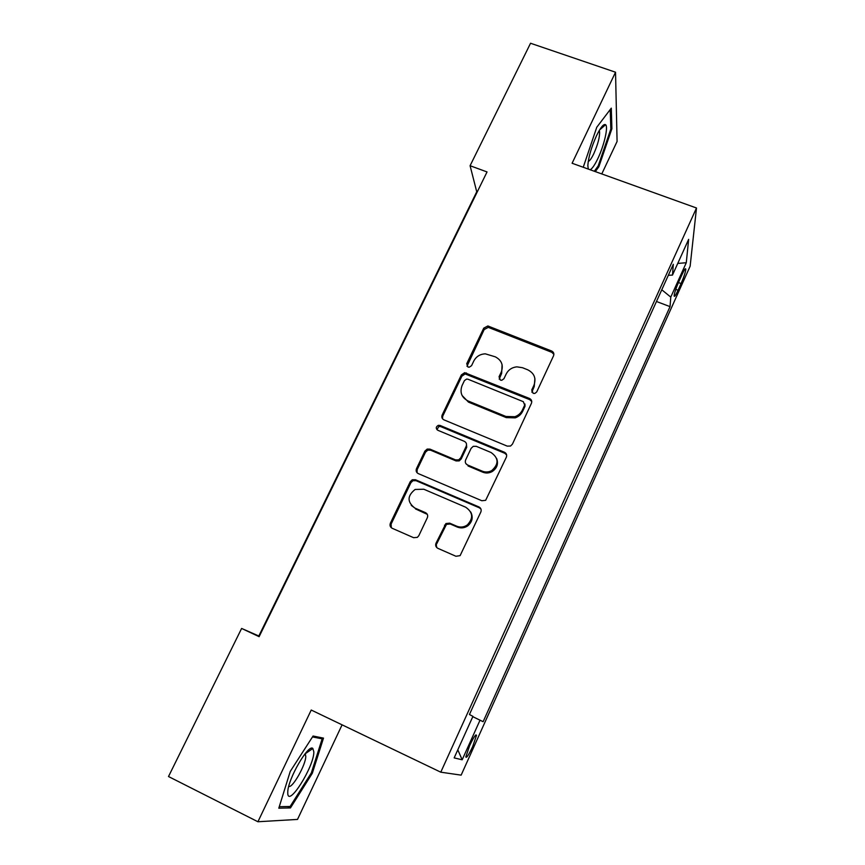 <?xml version="1.0" encoding="UTF-8"?>
<svg xmlns="http://www.w3.org/2000/svg" width="865" height="865" viewBox="0 0 865 865"><rect width="100%" height="100%" fill="white"/><g stroke="black" fill="none" stroke-linecap="round" stroke-linejoin="round"><path stroke-width="1.3" d="M533.132 393.326L534.84 393.445L536.722 391.932L553.557 355.775C554.292 353.634 553.643 352.044 551.6 350.995L487.86 325.964L483.74 328.159L466.722 363.711L468.019 367.041L469.198 367.236L471.566 365.668L473.782 361.029C476.215 356.488 480.075 354.088 485.341 353.839L495.213 356.802C501.657 360.154 503.679 365.246 501.257 372.08L499.051 376.74L500.381 380.103L501.786 380.276L503.949 378.719L506.155 374.058C508.371 369.798 511.939 367.398 516.837 366.846L522.482 367.712L527.758 369.82C534.289 373.204 536.354 378.34 533.954 385.239L531.77 389.931L533.132 393.326M472.658 746.625L476.496 735.347C475.912 733.812 473.631 737.229 469.663 745.619L465.803 756.94C466.43 758.41 468.711 754.972 472.658 746.625M436.014 543.209C435.214 545.469 435.841 547.188 437.895 548.345L455.931 556.271L460.115 555.633L480.843 512.015C481.621 509.766 480.983 508.069 478.918 506.933L415.395 479.729L412.27 479.761L410.237 481.719L390.385 523.206C389.564 525.444 390.169 527.131 392.18 528.277L413.621 537.695L417.363 537.36L418.833 535.673L427.332 517.724C428.132 515.486 427.515 513.799 425.483 512.653L414.854 508.047C407.058 502.035 407.156 495.84 415.124 489.46L423.807 489.233L465.64 507.193C472.993 512.275 473.566 518.189 467.338 524.947C463.975 527.239 460.45 527.661 456.742 526.212L449.714 523.163L445.918 523.53L436.014 543.209L436.749 547.577M601.78 173.93L617.08 141.46L615.534 72.217L572.1 163.258L696.498 208L440.782 772.186L311.227 710.035L257.921 821.75L168.502 776.532L241.616 628.444L259.111 636.672L487.038 171.94L470.084 165.723L476.734 191.781L258.83 636.002L241.616 628.444M615.534 72.217L530.548 43.25L470.084 165.723M507.258 446.135L510.555 446.026L512.437 444.134L531.424 403.328C532.17 401.165 531.521 399.543 529.477 398.462L464.656 372.674L461.359 374.923L442.166 415.016C441.377 417.179 441.993 418.801 443.994 419.882L507.258 446.135M506.349 457.207L485.654 500.327L481.816 500.727L418.314 473.62C416.303 472.506 415.697 470.852 416.498 468.646L424.877 451.13L427.191 449.076L430.013 449.14L455.541 459.899L458.677 459.866L460.699 457.909L466.203 446.264C466.981 444.08 466.354 442.437 464.332 441.334L437.787 430.262C435.636 428.478 435.809 426.845 438.306 425.342L440.09 425.45L504.414 452.233C506.468 453.346 507.117 455.001 506.349 457.207M681.923 274.778L678.841 281.612C676.052 288.056 674.473 292.781 674.116 295.787C674.3 297.365 675.608 295.516 678.052 290.251L681.079 283.536C683.858 277.124 685.437 272.389 685.804 269.329C685.653 267.739 684.356 269.556 681.923 274.778M696.498 208L690.129 266.247L461.142 775.137L440.782 772.186M472.798 716.663L483.124 721.713L670.04 306.632L670.775 297.106L661.779 289.786M480.064 720.102L462.17 759.784L454.157 757.891L472.939 716.361L469.436 714.512L673.316 264.29L672.483 275.081L688.648 239.346L686.28 262.722L670.775 297.106M257.921 821.75L297.506 819.425L342.086 724.838M656.47 301.496L670.04 306.632M668.331 275.308L672.483 275.081M677.749 263.436L686.28 262.722M462.17 759.784L457.801 749.825M595.315 171.605L598.85 166.75L611.901 128.69L611.296 108.147L596.796 127.209L583.237 167.259M290.467 807.921L312.319 773.267L323.499 738.115L313.076 736.029L290.229 771.439L278.8 808.191L290.467 807.921L287.699 806.537M602.905 125.533L604.148 125.966M610.809 128.301L611.901 128.69M597.856 166.394L598.85 166.75M311.368 772.802L312.319 773.267M531.834 392.18L534.256 386.482L534.894 378.492M502.089 364.684L501.646 373.356L499.202 379.151M553.892 354.358L551.838 352.336L488.282 327.359L484.173 329.554L466.97 366.263M531.759 401.544L529.78 399.673L465.154 373.95L461.867 376.178L442.729 416.173L442.502 418.725M524.698 405.09L523.336 401.684L467.987 379.227L466.657 379.043L464.429 380.6L462.083 385.52C459.607 392.375 461.586 397.511 468.019 400.938L505.906 416.465L514.902 416.703C518.33 415.47 520.817 413.265 522.374 410.086L524.698 405.09L525.023 406.28L524.936 403.987M462.061 395.446L468.506 402.139L468.019 400.938M525.023 406.28L522.698 411.253C521.152 414.421 518.665 416.627 515.259 417.86L506.285 417.622L468.506 402.139M466.44 443.713L466.7 447.335L461.218 458.937L459.207 460.894L456.071 460.937L430.619 450.2L427.807 450.124L425.504 452.179L417.146 469.652L417.071 472.744M506.631 454.925L504.803 453.292L440.663 426.575L438.89 426.467L436.901 429.635M482.292 471.176C485.47 472.42 488.606 472.236 491.698 470.603C498.997 464.072 498.781 458.039 491.039 452.492L476.291 446.329L473.242 446.329L471.122 448.329L465.63 459.975C464.851 462.18 465.478 463.835 467.511 464.948L482.292 471.176L482.746 472.182C485.925 473.425 489.049 473.231 492.12 471.598C497.072 468.246 498.575 463.878 496.64 458.472M465.932 463.683L467.511 464.948M482.746 472.182L468.019 465.965M470.69 511.95C473.35 517.183 472.398 521.79 467.835 525.79C464.494 528.072 460.969 528.493 457.282 527.044L450.276 524.006L446.481 524.374L436.62 543.988M411.243 505.376L414.854 508.047M427.299 514.351L415.514 508.934M480.983 509.117L479.394 507.831L416.043 480.691L412.94 480.724L410.907 482.681L391.121 524.049L391.304 527.736M590.2 169.767C592.276 168.599 594.806 164.901 597.802 158.673C604.051 145.763 608.506 126.658 605.587 124.701C603.673 123.641 600.678 127.274 596.569 135.61C591.357 147.234 588.438 157.225 587.832 165.583L588.287 169.075M588.232 161.452C589.681 160.977 591.519 158.414 593.768 153.775C597.985 144.163 599.91 136.746 599.542 131.512L599.175 130.637M610.225 109.563L610.831 129.036L598.18 165.95L594.32 171.248M313.833 751.88L312.838 748.474C308.567 743.5 287.948 778.868 287.775 791.843L287.753 792.729C287.526 808.926 314.211 766.606 313.833 751.88M288.748 786.35C292.392 788.664 306.102 764.271 305.767 756.215L304.999 753.869M312.492 736.926L322.158 738.829L311.335 772.921L290.132 806.483L279.265 806.699M318.688 737.153L322.158 738.829M678.43 282.541L681.079 283.536M675.76 289.397L678.052 290.251M534.256 386.482L533.954 385.239M499.451 378.005L499.051 376.74M501.646 373.356L501.257 372.08M467.219 365.008L466.722 363.711M484.173 329.554L483.74 328.159M489.201 327.597L488.779 326.202M551.838 352.336L551.6 350.995M532.072 391.164L531.77 389.931M442.729 416.173L442.166 415.016M461.867 376.178L461.359 374.923M466.927 374.21L466.43 372.945M529.78 399.673L529.477 398.462M506.285 417.622L505.906 416.465M522.698 411.253L522.374 410.086M417.146 469.652L416.498 468.646M425.504 452.179L424.877 451.13M430.619 450.2L430.013 449.14M456.071 460.937L455.541 459.899M461.218 458.937L460.699 457.909M466.7 447.335L466.203 446.264M440.663 426.575L440.09 425.45M504.803 453.292L504.414 452.233M445.064 526.017L444.491 525.185M450.276 524.006L449.714 523.163M457.282 527.044L456.742 526.212M426.11 513.529L425.483 512.653M391.121 524.049L390.385 523.206M410.907 482.681L410.237 481.719M416.043 480.691L415.395 479.729M479.394 507.831L478.918 506.933M475.739 734.99L476.496 735.347M685.058 269.047L685.804 269.329M488.282 327.359L487.86 325.964M465.154 373.95L464.656 372.674M515.259 417.86L514.902 416.703M427.807 450.124L427.191 449.076M459.207 460.894L458.677 459.866M438.89 426.467L438.306 425.342M492.12 471.598L491.698 470.603M446.481 524.374L445.918 523.53M467.835 525.79L467.338 524.947M412.94 480.724L412.27 479.761M599.521 130.053L605.587 124.701M598.818 131.253L599.542 131.512M305.053 753.902L312.838 748.474M304.61 754.356L305.637 754.864M468.073 524.525L467.641 525.455"/></g></svg>
